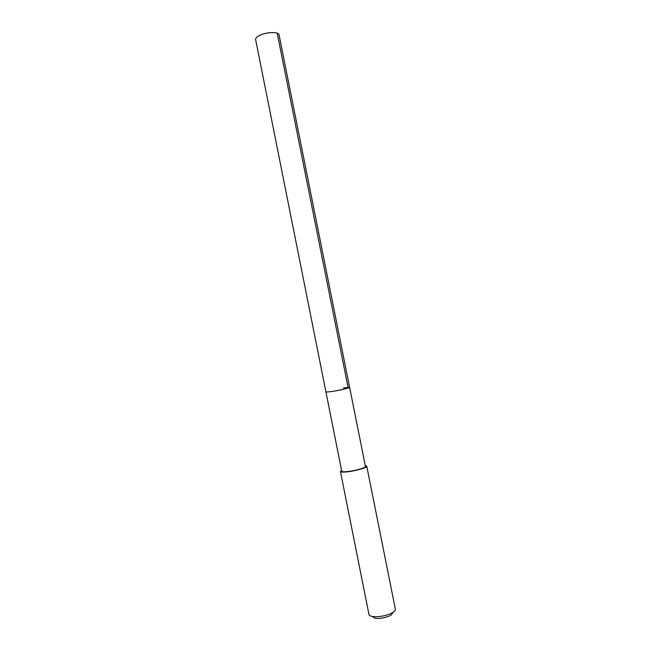 <?xml version="1.0" encoding="UTF-8"?>
<svg xmlns="http://www.w3.org/2000/svg" width="651" height="651" viewBox="0 0 651 651"><rect width="100%" height="100%" fill="white"/><g stroke="black" fill="none" stroke-linecap="round" stroke-linejoin="round"><path stroke-width="0.98" d="M260.75 34.91C257.316 36.407 255.591 37.904 255.599 39.41L325.964 392.097L331.961 391.52C339.456 390.307 350.1 387.801 349.611 387.369C350.1 387.801 339.456 390.307 331.961 391.52L325.964 392.097L341.742 471.186C342.019 471.812 344.086 471.934 347.943 471.527C355.536 470.746 366.074 467.67 365.439 466.45L279.043 34.723C278.49 31.809 267.659 31.883 260.75 34.91M343.476 387.972L349.611 387.369M365.268 465.603L366.757 466.189C367.473 467.54 355.747 470.966 347.3 471.837C343.02 472.284 340.733 472.154 340.432 471.454L341.58 470.331M340.432 471.454L368.971 614.511C369.207 615.504 370.443 616.188 372.673 616.554L376.237 616.766C382.682 616.464 388.183 615.057 392.748 612.542C394.669 611.346 395.548 610.247 395.377 609.23L366.757 466.189M372.12 616.456L375.122 618.279L377.971 618.45C383.113 618.214 387.5 617.091 391.153 615.073L393.22 612.241M266.544 33.177L267.235 33.046M277.204 33.209L348.187 388.004M266.121 33.266L266.967 33.095M391.153 615.073L392.748 612.542M375.122 618.279L372.673 616.554"/></g></svg>
